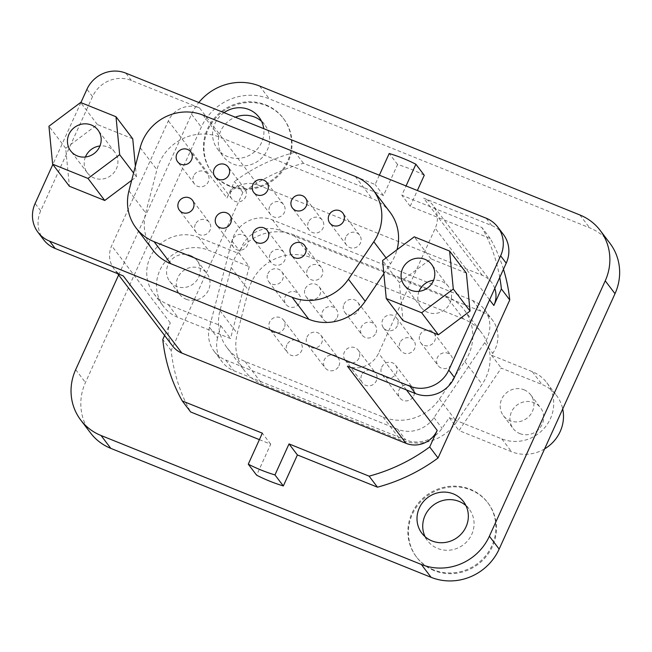 <?xml version="1.0" encoding="UTF-8"?>
<svg xmlns="http://www.w3.org/2000/svg" width="652" height="652" viewBox="0 0 652 652"><rect width="100%" height="100%" fill="white"/><g stroke="black" fill="none" stroke-linecap="round" stroke-linejoin="round"><path stroke-width="0.49" stroke-dasharray="3.26 2.44" d="M118.64 274.957L191.533 114.255A52.274 49.715 142.8 0 1 198.811 102.519M224.027 112.666A26.137 24.857 -37.2 0 0 217.426 148.868A26.137 24.857 -37.2 0 0 227.572 156.586A26.137 24.857 -37.2 0 0 253.465 152.715A26.137 24.857 -37.2 0 0 263.71 128.648M424.273 175.258A173.253 164.769 -37.2 0 0 397.581 164.516L383.515 195.527L303.449 163.285A173.253 164.769 -37.2 0 0 242.854 192.479L171.158 350.531A173.253 164.769 -37.2 0 0 190.645 411.966M259.398 439.644L270.71 444.199L256.643 475.21M503.474 269.252A173.253 164.769 -37.2 0 0 490.271 238.51L410.206 206.268L417.353 190.506M261.542 121.305A26.137 24.857 142.8 0 1 264.777 124.785A26.137 24.857 142.8 0 1 263.815 155.698A26.137 24.857 142.8 0 1 233.294 164.117A26.137 24.857 142.8 0 1 223.155 156.407A26.137 24.857 142.8 0 1 235.282 117.197M265.747 104.866A44.809 42.616 142.8 0 1 283.139 118.085A44.809 42.616 142.8 0 1 281.493 171.077A44.809 42.616 142.8 0 1 229.162 185.51A44.809 42.616 142.8 0 1 211.778 172.291A44.809 42.616 142.8 0 1 213.424 119.3A44.809 42.616 142.8 0 1 265.747 104.866M229.724 186.252A44.809 42.616 142.8 0 1 212.332 173.024A44.809 42.616 142.8 0 1 213.978 120.041A44.809 42.616 142.8 0 1 266.309 105.6A44.809 42.616 142.8 0 1 283.693 118.819A44.809 42.616 142.8 0 1 282.047 171.81A44.809 42.616 142.8 0 1 229.724 186.252M90.53 432.936A52.274 49.715 142.8 0 1 85.453 382.512L201.305 127.116A52.274 49.715 142.8 0 1 269.357 98.876L589.636 227.825A52.274 49.715 142.8 0 1 609.922 243.261M209.471 327.239A29.87 28.411 142.8 0 0 214.084 351.224A29.87 28.411 142.8 0 0 225.673 360.034L397.614 429.261A29.87 28.411 142.8 0 0 433.979 417.63L484.68 342.667A29.87 28.411 142.8 0 0 484.297 309.341A29.87 28.411 142.8 0 0 472.708 300.531L272.528 219.936A29.87 28.411 142.8 0 0 231.933 240.906L209.471 327.239L217.564 337.899L220.735 325.707L168.167 304.541A37.335 35.51 142.8 0 1 153.676 293.522A37.335 35.51 142.8 0 1 155.054 249.366A37.335 35.51 142.8 0 1 198.656 237.328L239.455 253.758L249.227 266.619L230.506 338.567L177.939 317.402A37.335 35.51 142.8 0 1 163.448 306.383A37.335 35.51 142.8 0 1 164.826 262.226A37.335 35.51 142.8 0 1 208.428 250.197L249.227 266.619M217.564 337.899A29.87 28.411 -37.2 0 0 222.177 361.876A29.87 28.411 -37.2 0 0 233.766 370.695L405.707 439.921A29.87 28.411 -37.2 0 0 442.072 428.291L449.236 417.704L501.796 438.869A37.335 35.51 142.8 0 0 545.406 426.832A37.335 35.51 142.8 0 0 546.775 382.675A37.335 35.51 142.8 0 0 532.285 371.656L491.486 355.226L492.773 353.319A29.87 28.411 -37.2 0 0 492.399 320.002A29.87 28.411 -37.2 0 0 480.801 311.183L280.629 230.588A29.87 28.411 -37.2 0 0 240.034 251.558L239.455 253.758M434.151 570.598A44.809 42.616 142.8 0 1 416.758 557.378A44.809 42.616 142.8 0 1 418.405 504.387A44.809 42.616 142.8 0 1 470.736 489.945A44.809 42.616 142.8 0 1 488.12 503.173A44.809 42.616 142.8 0 1 486.473 556.164A44.809 42.616 142.8 0 1 434.151 570.598M190.425 255.478A17.172 16.333 142.8 0 1 197.091 260.547A17.172 16.333 142.8 0 1 196.464 280.857A17.172 16.333 142.8 0 1 176.399 286.391A17.172 16.333 142.8 0 1 169.74 281.322A17.172 16.333 142.8 0 1 170.368 261.012A17.172 16.333 142.8 0 1 190.425 255.478M524.053 389.806A17.172 16.333 142.8 0 1 530.72 394.876A17.172 16.333 142.8 0 1 530.092 415.185A17.172 16.333 142.8 0 1 510.027 420.719A17.172 16.333 142.8 0 1 503.368 415.65A17.172 16.333 142.8 0 1 503.996 395.34A17.172 16.333 142.8 0 1 524.053 389.806M186.17 299.26A17.172 16.333 -37.2 0 0 206.228 293.726A17.172 16.333 -37.2 0 0 206.863 273.408A17.172 16.333 -37.2 0 0 200.197 268.339A17.172 16.333 -37.2 0 0 180.139 273.881A17.172 16.333 -37.2 0 0 179.504 294.191A17.172 16.333 -37.2 0 0 186.17 299.26M544.599 448.894A37.335 35.51 142.8 0 1 511.567 451.73L459 430.564L501.258 368.095L542.057 384.517A37.335 35.51 142.8 0 1 556.547 395.544A37.335 35.51 142.8 0 1 562.709 408.967M519.799 433.58A17.172 16.333 -37.2 0 0 539.856 428.046A17.172 16.333 -37.2 0 0 540.492 407.736A17.172 16.333 -37.2 0 0 533.825 402.667A17.172 16.333 -37.2 0 0 513.768 408.201A17.172 16.333 -37.2 0 0 513.132 428.511A17.172 16.333 -37.2 0 0 519.799 433.58M220.735 325.707L230.506 338.567M446.245 296.236A46.3 44.034 142.8 0 1 464.216 309.896A46.3 44.034 142.8 0 1 464.803 361.542L439.456 399.024A46.3 44.034 142.8 0 1 383.091 417.06L245.079 361.493A46.3 44.034 142.8 0 1 227.108 347.826A46.3 44.034 142.8 0 1 219.952 310.654L231.191 267.483A46.3 44.034 142.8 0 1 294.117 234.981L446.245 296.236L463.556 319.024A46.3 44.034 142.8 0 1 481.526 332.683A46.3 44.034 142.8 0 1 482.113 384.33L456.759 421.811A46.3 44.034 142.8 0 1 400.401 439.847L262.381 384.281A46.3 44.034 142.8 0 1 244.418 370.613A46.3 44.034 142.8 0 1 237.263 333.441L248.493 290.27A46.3 44.034 142.8 0 1 311.42 257.768L463.556 319.024M420.002 334.949A8.215 7.816 142.8 0 1 433.89 332.936A8.215 7.816 142.8 0 1 434.688 340.857A8.215 7.816 142.8 0 1 420.801 342.87A8.215 7.816 142.8 0 1 420.002 334.949M397.321 325.813A8.215 7.816 142.8 0 1 383.441 327.826A8.215 7.816 142.8 0 1 382.642 319.904A8.215 7.816 142.8 0 1 396.522 317.891A8.215 7.816 142.8 0 1 397.321 325.813M343.938 304.321A8.215 7.816 142.8 0 1 357.818 302.308A8.215 7.816 142.8 0 1 358.616 310.23A8.215 7.816 142.8 0 1 344.737 312.243A8.215 7.816 142.8 0 1 343.938 304.321M305.242 288.738A8.215 7.816 142.8 0 1 319.121 286.725A8.215 7.816 142.8 0 1 319.92 294.647A8.215 7.816 142.8 0 1 306.032 296.668A8.215 7.816 142.8 0 1 305.242 288.738M267.874 273.693A8.215 7.816 142.8 0 1 281.754 271.68A8.215 7.816 142.8 0 1 282.552 279.61A8.215 7.816 142.8 0 1 268.673 281.623A8.215 7.816 142.8 0 1 267.874 273.693M284.28 327.989A8.215 7.816 142.8 0 1 270.393 330.002A8.215 7.816 142.8 0 1 269.594 322.08A8.215 7.816 142.8 0 1 283.481 320.067A8.215 7.816 142.8 0 1 284.28 327.989M306.962 337.125A8.215 7.816 142.8 0 1 320.841 335.112A8.215 7.816 142.8 0 1 321.64 343.033A8.215 7.816 142.8 0 1 307.76 345.047A8.215 7.816 142.8 0 1 306.962 337.125M359.007 358.078A8.215 7.816 142.8 0 1 345.128 360.091A8.215 7.816 142.8 0 1 344.329 352.17A8.215 7.816 142.8 0 1 358.209 350.157A8.215 7.816 142.8 0 1 359.007 358.078M381.697 367.215A8.215 7.816 142.8 0 1 395.577 365.202A8.215 7.816 142.8 0 1 396.375 373.123A8.215 7.816 142.8 0 1 382.496 375.136A8.215 7.816 142.8 0 1 381.697 367.215M449.236 417.704L459 430.564M491.486 355.226L501.258 368.095M451.991 363.645A8.215 7.816 -37.2 0 0 451.192 355.723A8.215 7.816 -37.2 0 0 437.313 357.736A8.215 7.816 -37.2 0 0 438.111 365.658A8.215 7.816 -37.2 0 0 451.991 363.645M399.945 342.691A8.215 7.816 -37.2 0 0 400.744 350.613A8.215 7.816 -37.2 0 0 414.631 348.6A8.215 7.816 -37.2 0 0 413.833 340.678A8.215 7.816 -37.2 0 0 399.945 342.691M375.927 333.017A8.215 7.816 -37.2 0 0 375.128 325.095A8.215 7.816 -37.2 0 0 361.249 327.108A8.215 7.816 -37.2 0 0 362.047 335.03A8.215 7.816 -37.2 0 0 375.927 333.017M337.223 317.434A8.215 7.816 -37.2 0 0 336.424 309.513A8.215 7.816 -37.2 0 0 322.544 311.526A8.215 7.816 -37.2 0 0 323.343 319.447A8.215 7.816 -37.2 0 0 337.223 317.434M299.863 302.389A8.215 7.816 -37.2 0 0 299.064 294.468A8.215 7.816 -37.2 0 0 285.177 296.481A8.215 7.816 -37.2 0 0 285.975 304.411A8.215 7.816 -37.2 0 0 299.863 302.389M286.904 344.867A8.215 7.816 -37.2 0 0 287.703 352.789A8.215 7.816 -37.2 0 0 301.583 350.776A8.215 7.816 -37.2 0 0 300.784 342.854A8.215 7.816 -37.2 0 0 286.904 344.867M338.95 365.821A8.215 7.816 -37.2 0 0 338.152 357.899A8.215 7.816 -37.2 0 0 324.272 359.912A8.215 7.816 -37.2 0 0 325.071 367.834A8.215 7.816 -37.2 0 0 338.95 365.821M361.64 374.957A8.215 7.816 -37.2 0 0 362.439 382.879A8.215 7.816 -37.2 0 0 376.318 380.866A8.215 7.816 -37.2 0 0 375.519 372.944A8.215 7.816 -37.2 0 0 361.64 374.957M413.686 395.911A8.215 7.816 -37.2 0 0 412.887 387.989A8.215 7.816 -37.2 0 0 399 390.002A8.215 7.816 -37.2 0 0 399.798 397.924A8.215 7.816 -37.2 0 0 413.686 395.911M433.588 569.864A44.809 42.616 142.8 0 1 416.204 556.645A44.809 42.616 142.8 0 1 417.851 503.654A44.809 42.616 142.8 0 1 470.173 489.212A44.809 42.616 142.8 0 1 487.566 502.439A44.809 42.616 142.8 0 1 485.919 555.423A44.809 42.616 142.8 0 1 433.588 569.864M465.968 505.659A26.137 24.857 142.8 0 1 469.212 509.139A26.137 24.857 142.8 0 1 468.25 540.043A26.137 24.857 142.8 0 1 437.72 548.471A26.137 24.857 142.8 0 1 427.582 540.752A26.137 24.857 142.8 0 1 425.104 536.702M171.158 350.531L162.788 339.505M494.77 288.42A23.945 22.771 -37.2 0 0 491.543 282.381A23.945 22.771 -37.2 0 0 482.252 275.315L258.135 185.078L199.512 107.898A23.945 22.771 -37.2 0 0 168.338 120.84L111.671 245.763A23.945 22.771 -37.2 0 0 114.002 268.86A23.945 22.771 -37.2 0 0 123.293 275.926M172.625 346.041A23.945 22.771 -37.2 0 1 170.294 322.944L164.606 335.487M242.854 192.479L234.475 181.46L226.969 198.021L168.338 120.84M258.135 185.078A23.945 22.771 -37.2 0 0 226.969 198.021M199.512 107.898L131.411 80.481A29.87 28.411 -37.2 0 0 92.527 96.618L40.693 210.873A29.87 28.411 -37.2 0 0 43.594 239.691M503.32 234.37A29.87 28.411 -37.2 0 0 491.73 225.551L423.621 198.135A23.945 22.771 -37.2 0 1 432.92 205.201A23.945 22.771 -37.2 0 1 435.243 228.298L378.576 353.221A23.945 22.771 -37.2 0 1 347.402 366.155M379.358 175.209L375.136 184.5L295.071 152.258A173.253 164.769 -37.2 0 0 234.475 181.46M499.758 277.442A173.253 164.769 -37.2 0 0 481.901 227.483L401.828 195.241L406.049 185.95M80.889 102.6L52.836 164.451M132.739 138.786L97.376 124.548L65.697 148.273L69.389 186.244M131.688 180.302L136.423 176.749L135.388 166.081M466.367 273.115L431.005 258.868L399.326 282.601L403.017 320.572M389.961 212.136A46.3 44.034 -37.2 0 0 371.99 198.469L219.854 137.222A46.3 44.034 -37.2 0 0 156.928 169.724L145.698 212.886A46.3 44.034 -37.2 0 0 152.853 250.058M383.849 273.685L390.548 263.783A46.3 44.034 -37.2 0 0 396.995 249.749M193.611 175.934A8.215 7.816 -37.2 0 0 194.41 183.856A8.215 7.816 -37.2 0 0 208.298 181.843A8.215 7.816 -37.2 0 0 207.499 173.921A8.215 7.816 -37.2 0 0 193.611 175.934M269.683 206.562A8.215 7.816 -37.2 0 0 270.482 214.484A8.215 7.816 -37.2 0 0 284.362 212.47A8.215 7.816 -37.2 0 0 283.563 204.549A8.215 7.816 -37.2 0 0 269.683 206.562M230.979 190.979A8.215 7.816 -37.2 0 0 231.778 198.901A8.215 7.816 -37.2 0 0 245.657 196.888A8.215 7.816 -37.2 0 0 244.867 188.966A8.215 7.816 -37.2 0 0 230.979 190.979M232.707 239.365A8.215 7.816 -37.2 0 0 233.506 247.287A8.215 7.816 -37.2 0 0 247.385 245.274A8.215 7.816 -37.2 0 0 246.586 237.352A8.215 7.816 -37.2 0 0 232.707 239.365M195.339 224.321A8.215 7.816 -37.2 0 0 196.138 232.242A8.215 7.816 -37.2 0 0 210.017 230.229A8.215 7.816 -37.2 0 0 209.219 222.308A8.215 7.816 -37.2 0 0 195.339 224.321M308.38 222.145A8.215 7.816 -37.2 0 0 309.178 230.066A8.215 7.816 -37.2 0 0 323.066 228.053A8.215 7.816 -37.2 0 0 322.267 220.132A8.215 7.816 -37.2 0 0 308.38 222.145M345.747 237.189A8.215 7.816 -37.2 0 0 346.546 245.111A8.215 7.816 -37.2 0 0 360.426 243.098A8.215 7.816 -37.2 0 0 359.627 235.168A8.215 7.816 -37.2 0 0 345.747 237.189M307.442 269.455A8.215 7.816 -37.2 0 0 308.241 277.377A8.215 7.816 -37.2 0 0 322.121 275.364A8.215 7.816 -37.2 0 0 321.322 267.442A8.215 7.816 -37.2 0 0 307.442 269.455M270.075 254.41A8.215 7.816 -37.2 0 0 270.873 262.332A8.215 7.816 -37.2 0 0 284.753 260.319A8.215 7.816 -37.2 0 0 283.954 252.397A8.215 7.816 -37.2 0 0 270.075 254.41M419.057 291.33A17.172 16.333 -37.2 0 0 421.013 307.231A17.172 16.333 -37.2 0 0 450.035 303.017A17.172 16.333 -37.2 0 0 448.364 286.448A17.172 16.333 -37.2 0 0 433.572 280.303M85.428 157.002A17.172 16.333 -37.2 0 0 87.384 172.902A17.172 16.333 -37.2 0 0 116.406 168.697A17.172 16.333 -37.2 0 0 114.736 152.128A17.172 16.333 -37.2 0 0 99.943 145.975M65.697 148.273L48.949 126.227M97.376 124.548L80.62 102.494M136.423 176.749L133.587 173.016M431.005 258.868L414.248 236.823M399.326 282.601L382.577 260.547M490.271 238.51L481.901 227.483M410.206 206.268L401.828 195.241M397.581 164.516L389.203 153.489M383.515 195.527L375.136 184.5M303.449 163.285L295.071 152.258M270.71 444.199L262.332 433.172M579.864 214.964L589.636 227.825M259.586 86.015L269.357 98.876M191.533 114.255L201.305 127.116M75.681 369.651L85.453 382.512M198.656 237.328L208.428 250.197M168.167 304.541L177.939 317.402M231.933 240.906L240.034 251.558M472.708 300.531L480.801 311.183M272.528 219.936L280.629 230.588M484.68 342.667L492.773 353.319M433.979 417.63L442.072 428.291M397.614 429.261L405.707 439.921M225.673 360.034L233.766 370.695M501.796 438.869L511.567 451.73M532.285 371.656L542.057 384.517M464.803 361.542L482.113 384.33M294.117 234.981L311.42 257.768M231.191 267.483L248.493 290.27M219.952 310.654L237.263 333.441M245.079 361.493L262.381 384.281M383.091 417.06L400.401 439.847M439.456 399.024L456.759 421.811M170.294 322.944L111.671 245.763M406.465 389.937L378.576 353.221M489.587 299.847L435.243 228.298M482.252 275.315L423.621 198.135M491.73 225.551L486.147 218.2M131.411 80.481L125.828 73.13M92.527 96.618L86.944 89.267M40.693 210.873L35.11 203.522M140.18 147.67L156.928 169.724M203.106 115.168L219.854 137.222M355.242 176.415L371.99 198.469M386.09 257.915L390.548 263.783M128.949 190.84L145.698 212.886M259.056 117.254L264.777 124.785M217.426 148.868L223.155 156.407M211.778 172.291L212.332 173.024M283.139 118.085L283.693 118.819M197.091 260.547L206.863 273.408M169.74 281.322L179.504 294.191M530.72 394.876L540.492 407.736M503.368 415.65L513.132 428.511M153.676 293.522L163.448 306.383M484.297 309.341L492.399 320.002M214.084 351.224L222.177 361.876M546.775 382.675L556.547 395.544M464.216 309.896L481.526 332.683M227.108 347.826L244.418 370.613M433.89 332.936L451.192 355.723M420.801 342.87L438.111 365.658M383.441 327.826L400.744 350.613M396.522 317.891L413.833 340.678M357.818 302.308L375.128 325.095M344.737 312.243L362.047 335.03M319.121 286.725L336.424 309.513M306.032 296.668L323.343 319.447M281.754 271.68L299.064 294.468M268.673 281.623L285.975 304.411M270.393 330.002L287.703 352.789M283.481 320.067L300.784 342.854M320.841 335.112L338.152 357.899M307.76 345.047L325.071 367.834M345.128 360.091L362.439 382.879M358.209 350.157L375.519 372.944M395.577 365.202L412.887 387.989M382.496 375.136L399.798 397.924M416.204 556.645L416.758 557.378M421.86 533.222L427.582 540.752M463.482 501.6L469.212 509.139M487.566 502.439L488.12 503.173M117.637 273.653L114.002 268.86M491.543 282.381L432.92 205.201M194.41 183.856L177.662 161.802M207.499 173.921L190.751 151.867M270.482 214.484L253.734 192.43M283.563 204.549L266.815 182.495M231.778 198.901L215.03 176.847M244.867 188.966L228.11 166.912M233.506 247.287L216.757 225.233M246.586 237.352L229.838 215.299M196.138 232.242L179.39 210.188M209.219 222.308L192.47 200.254M309.178 230.066L292.43 208.012M322.267 220.132L305.511 198.078M346.546 245.111L329.798 223.057M359.627 235.168L342.879 213.122M308.241 277.377L291.485 255.323M321.322 267.442L304.574 245.388M270.873 262.332L254.125 240.278M283.954 252.397L267.206 230.343M448.364 286.448L431.616 264.402M421.013 307.231L404.264 285.177M114.736 152.128L97.987 130.074M87.384 172.902L70.636 150.848"/><path stroke-width="0.98" d="M198.811 102.519A52.274 49.715 142.8 0 1 259.586 86.015L579.864 214.964A52.274 49.715 142.8 0 1 600.15 230.392A52.274 49.715 142.8 0 1 605.235 280.816L489.383 536.213A52.274 49.715 142.8 0 1 421.331 564.461L101.044 435.503A52.274 49.715 142.8 0 1 80.758 420.075A52.274 49.715 142.8 0 1 75.681 369.651L118.64 274.957M431.999 540.932A26.137 24.857 -37.2 0 0 462.529 532.513A26.137 24.857 -37.2 0 0 463.482 501.6A26.137 24.857 -37.2 0 0 453.344 493.89A26.137 24.857 -37.2 0 0 422.822 502.309A26.137 24.857 -37.2 0 0 421.86 533.222A26.137 24.857 -37.2 0 0 431.999 540.932M263.71 128.648A26.137 24.857 -37.2 0 0 259.056 117.254A26.137 24.857 -37.2 0 0 248.917 109.536A26.137 24.857 -37.2 0 0 224.027 112.666M164.606 335.487L162.788 339.505A173.253 164.769 -37.2 0 0 182.267 400.939L190.645 411.966L259.398 439.644M182.267 400.939L262.332 433.172L248.265 464.183L256.643 475.21A173.253 164.769 -37.2 0 0 283.335 485.952L297.402 454.949L377.467 487.183A173.253 164.769 -37.2 0 0 438.062 457.989L509.758 299.944A173.253 164.769 -37.2 0 0 503.474 269.252M417.353 190.506L424.273 175.258L415.894 164.239A173.253 164.769 -37.2 0 0 389.203 153.489L379.358 175.209M235.282 117.197A26.137 24.857 142.8 0 1 254.639 117.067A26.137 24.857 142.8 0 1 261.542 121.305M600.15 230.392L609.922 243.261A52.274 49.715 142.8 0 1 615.007 293.685L499.147 549.082A52.274 49.715 142.8 0 1 431.102 577.322L110.816 448.372A52.274 49.715 142.8 0 1 90.53 432.936L80.758 420.075M562.709 408.967A37.335 35.51 142.8 0 1 544.599 448.894M425.104 536.702A26.137 24.857 142.8 0 1 430.19 507.973A26.137 24.857 142.8 0 1 459.065 501.421A26.137 24.857 142.8 0 1 465.968 505.659M52.836 164.451L35.11 203.522A29.87 28.411 -37.2 0 0 38.012 232.34L43.594 239.691A29.87 28.411 -37.2 0 0 55.192 248.502L123.293 275.926L181.916 353.107L406.025 443.336A23.945 22.771 -37.2 0 0 437.199 430.401L406.465 389.937M406.025 443.336L347.402 366.155L415.511 393.58A29.87 28.411 -37.2 0 0 454.395 377.443L506.221 263.18A29.87 28.411 -37.2 0 0 503.32 234.37L497.737 227.018A29.87 28.411 -37.2 0 0 486.147 218.2L125.828 73.13A29.87 28.411 -37.2 0 0 86.944 89.267L80.889 102.6M38.012 232.34A29.87 28.411 -37.2 0 0 49.609 241.15L409.929 386.228A29.87 28.411 -37.2 0 0 448.812 370.091L500.638 255.828A29.87 28.411 -37.2 0 0 497.737 227.018M117.637 273.653L172.625 346.041A23.945 22.771 -37.2 0 0 181.916 353.107M248.265 464.183A173.253 164.769 -37.2 0 0 274.957 474.933L289.023 443.922L369.097 476.156A173.253 164.769 -37.2 0 0 429.684 446.962L437.199 430.401M406.049 185.95L415.894 164.239M494.77 288.42A23.945 22.771 -37.2 0 1 493.866 305.478L501.38 288.917A173.253 164.769 -37.2 0 0 499.758 277.442M509.758 299.944L501.38 288.917M438.062 457.989L429.684 446.962M52.633 164.19L88.004 178.428L119.675 154.703L115.991 116.732L80.62 102.494L48.949 126.227L52.633 164.19L69.389 186.244L104.752 200.482L131.688 180.302M135.388 166.081L132.739 138.786L115.991 116.732M386.261 298.518L403.017 320.572L438.38 334.81L470.051 311.077L466.367 273.115L449.619 251.061L414.248 236.823L382.577 260.547L386.261 298.518L421.632 312.756L453.303 289.023L449.619 251.061M136.105 228.013A46.3 44.034 -37.2 0 0 154.068 241.672L292.088 297.247A46.3 44.034 -37.2 0 0 348.445 279.211L373.8 241.729A46.3 44.034 -37.2 0 0 373.213 190.082A46.3 44.034 -37.2 0 0 355.242 176.415L203.106 115.168A46.3 44.034 -37.2 0 0 140.18 147.67L128.949 190.84A46.3 44.034 -37.2 0 0 136.105 228.013L152.853 250.058A46.3 44.034 -37.2 0 0 170.816 263.726L308.836 319.293A46.3 44.034 -37.2 0 0 365.193 301.265L383.849 273.685M396.995 249.749A46.3 44.034 -37.2 0 0 389.961 212.136L373.213 190.082M433.572 280.303A17.172 16.333 -37.2 0 0 419.342 290.662A17.172 16.333 -37.2 0 0 419.057 291.33M99.943 145.975A17.172 16.333 -37.2 0 0 85.714 156.333A17.172 16.333 -37.2 0 0 85.428 157.002M191.541 159.789A8.215 7.816 142.8 0 1 177.662 161.802A8.215 7.816 142.8 0 1 176.863 153.88A8.215 7.816 142.8 0 1 190.751 151.867A8.215 7.816 142.8 0 1 191.541 159.789M267.613 190.417A8.215 7.816 142.8 0 1 253.734 192.43A8.215 7.816 142.8 0 1 252.935 184.508A8.215 7.816 142.8 0 1 266.815 182.495A8.215 7.816 142.8 0 1 267.613 190.417M228.909 174.834A8.215 7.816 142.8 0 1 215.03 176.847A8.215 7.816 142.8 0 1 214.231 168.925A8.215 7.816 142.8 0 1 228.11 166.912A8.215 7.816 142.8 0 1 228.909 174.834M230.637 223.22A8.215 7.816 142.8 0 1 216.757 225.233A8.215 7.816 142.8 0 1 215.959 217.312A8.215 7.816 142.8 0 1 229.838 215.299A8.215 7.816 142.8 0 1 230.637 223.22M193.269 208.175A8.215 7.816 142.8 0 1 179.39 210.188A8.215 7.816 142.8 0 1 178.591 202.267A8.215 7.816 142.8 0 1 192.47 200.254A8.215 7.816 142.8 0 1 193.269 208.175M306.31 205.999A8.215 7.816 142.8 0 1 292.43 208.012A8.215 7.816 142.8 0 1 291.631 200.091A8.215 7.816 142.8 0 1 305.511 198.078A8.215 7.816 142.8 0 1 306.31 205.999M343.677 221.044A8.215 7.816 142.8 0 1 329.798 223.057A8.215 7.816 142.8 0 1 328.999 215.136A8.215 7.816 142.8 0 1 342.879 213.122A8.215 7.816 142.8 0 1 343.677 221.044M305.372 253.31A8.215 7.816 142.8 0 1 291.485 255.323A8.215 7.816 142.8 0 1 290.686 247.401A8.215 7.816 142.8 0 1 304.574 245.388A8.215 7.816 142.8 0 1 305.372 253.31M268.005 238.265A8.215 7.816 142.8 0 1 254.125 240.278A8.215 7.816 142.8 0 1 253.326 232.357A8.215 7.816 142.8 0 1 267.206 230.343A8.215 7.816 142.8 0 1 268.005 238.265M68.965 134.288A17.172 16.333 142.8 0 1 97.987 130.074A17.172 16.333 142.8 0 1 99.658 146.643A17.172 16.333 142.8 0 1 70.636 150.848A17.172 16.333 142.8 0 1 68.965 134.288M402.594 268.608A17.172 16.333 142.8 0 1 431.616 264.402A17.172 16.333 142.8 0 1 433.287 280.971A17.172 16.333 142.8 0 1 404.264 285.177A17.172 16.333 142.8 0 1 402.594 268.608M133.587 173.016L119.675 154.703M104.752 200.482L88.004 178.428M470.051 311.077L453.303 289.023M438.38 334.81L421.632 312.756M377.467 487.183L369.097 476.156M297.402 454.949L289.023 443.922M283.335 485.952L274.957 474.933M605.235 280.816L615.007 293.685M101.044 435.503L110.816 448.372M421.331 564.461L431.102 577.322M489.383 536.213L499.147 549.082M55.192 248.502L49.609 241.15M415.511 393.58L409.929 386.228M493.866 305.478L489.587 299.847M506.221 263.18L500.638 255.828M454.395 377.443L448.812 370.091M373.8 241.729L386.09 257.915M348.445 279.211L365.193 301.265M292.088 297.247L308.836 319.293M154.068 241.672L170.816 263.726"/></g></svg>
